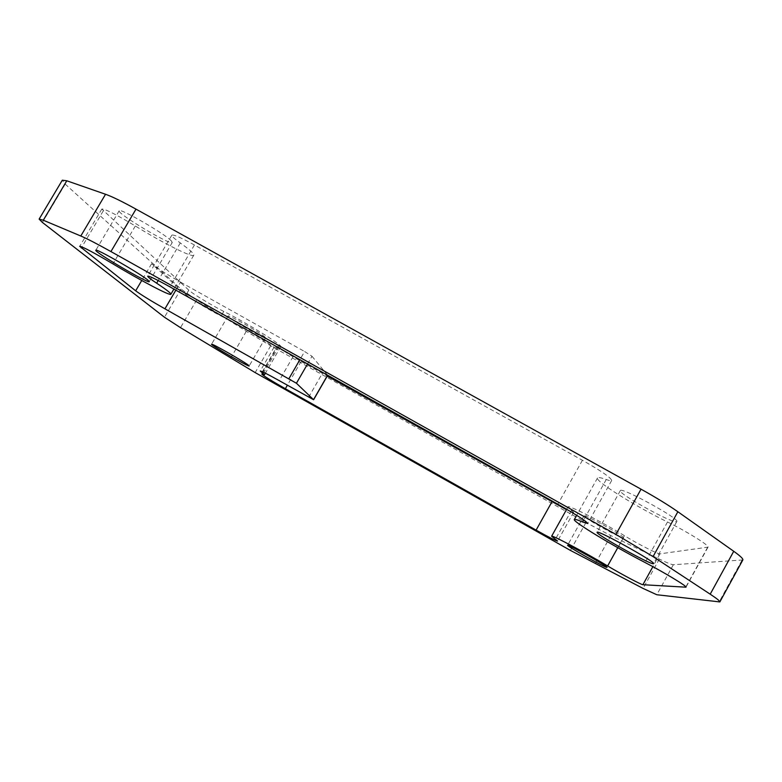 <?xml version="1.0" encoding="UTF-8"?>
<svg xmlns="http://www.w3.org/2000/svg" width="782" height="782" viewBox="0 0 782 782"><rect width="100%" height="100%" fill="white"/><g stroke="black" fill="none" stroke-linecap="round" stroke-linejoin="round"><path stroke-width="0.59" stroke-dasharray="3.91 2.93" d="M175.862 290.181L180.574 282.146C166.625 274.228 156.977 268.079 151.61 263.72L186.067 294.824C189.527 298.108 210.153 310.581 221.081 316.016C237.581 324.237 268.314 342.604 275.782 348.664L274.179 346.964C275.381 346.68 281.774 349.74 293.358 356.162L279.203 380.638M566.451 509.668L573.607 512.366L567.976 506.941C567.585 504.41 602.296 522.014 624.417 535.69C637.281 543.646 658.327 554.428 659.959 553.842L708.013 547.136C709.861 545.816 686.488 531.271 667.505 521.985C634.837 506.003 594.721 480.91 597.507 477.968C598.025 477.108 600.938 477.626 606.246 479.522C609.51 480.695 611.328 481.008 611.69 480.461C610.977 477.675 601.221 470.95 582.424 460.266L194.435 244.991C180.877 237.581 173.35 234.307 171.835 235.157C171.551 236.086 174.376 238.686 180.3 242.948C189.831 249.8 194.317 253.886 193.78 255.196C192.802 258.109 162.92 243.075 135.335 225.988C116.283 214.532 105.111 208.882 101.836 209.029L188.794 290.171C192.206 293.514 212.821 306.016 223.76 311.422C244.629 321.685 283.465 345.781 280.748 346.661L277.835 346.328C279.272 348.361 287.033 353.405 301.109 361.45L327.218 376.083M307.551 363.972L311.998 356.269L304.609 351.519L299.897 359.681M311.998 356.269L327.609 375.213M308.616 397.217L322.771 372.643L327.766 374.93M322.771 372.643L293.358 356.162M180.574 282.146L304.609 351.519M742.832 559.951L673.351 564.731C671.758 564.712 667.066 562.835 659.304 559.081L610.85 535.631L585.972 522.523L270.699 345.791L246.291 331.304L196.693 299.965L180.994 289.047L65.209 184.122L62.306 180.202M676.557 521.721L676.811 521.545C680.213 518.984 620.4 486.296 620.312 490.627C617.262 493.168 672.657 523.832 676.557 521.721M265.147 337.277C262.156 333.719 227.709 314.032 227.992 316.045C226.34 317.179 265.381 339.867 265.469 337.834L265.147 337.277M171.366 240.973C165.305 234.023 119.128 207.318 119.167 210.798C116.489 213.3 171.659 246.193 172.265 242.498L171.366 240.973M623.332 537.879L623.41 537.811C625.385 536.706 583.763 513.588 583.978 515.895C582.179 517.019 621.651 539.081 623.332 537.879M151.61 263.72L141.747 280.494M188.794 290.171L186.067 294.824M103.224 210.974L81.924 246.907M262.42 371.743L275.782 348.664M223.76 311.422L221.081 316.016M707.632 547.332L685.882 586.871M659.959 553.842L652.872 566.676M667.505 521.985L645.091 562.532M606.246 479.522L583.714 519.942M582.424 460.266L557.84 504.214M194.435 244.991L169.89 286.838M180.3 242.948L158.218 280.543M135.335 225.988L112.95 263.896M741.932 560.332L719.069 602.072M673.351 564.731L656.802 594.74M659.304 559.081L643.087 588.445M610.85 535.631L595.18 563.832M585.972 522.523L570.43 550.411M270.699 345.791L255.167 372.594M246.291 331.304L230.641 358.244M196.693 299.965L180.495 327.658M278.92 346.455L262.781 374.334M301.109 361.45L287.375 385.243M571.525 510.363L555.376 539.287M624.417 535.69L617.76 547.683M180.994 289.047L164.464 317.248M65.209 184.122L42.394 222.43M274.179 346.964L260.25 371.03M708.013 547.136L685.98 587.184M597.507 477.968L576.666 515.309M611.69 480.461L587.702 523.52M171.835 235.157L147.71 276.173M193.78 255.196L173.907 289.086M101.836 209.029L79.715 246.33M620.312 490.627L597.125 532.298M676.811 521.545L653.557 563.636M227.992 316.045L211.56 344.236M265.469 337.834L249.165 365.947M119.167 210.798L95.815 250.26M172.265 242.498L149.245 281.647M583.978 515.895L567.615 545.25M623.41 537.811L607.018 567.361M280.748 346.661L265.401 373.19M277.835 346.328L261.765 374.07M573.607 512.366L557.586 541.076M567.976 506.941L566.676 509.278"/><path stroke-width="1.17" d="M180.495 327.658L255.167 372.594L570.43 550.411L643.087 588.445L656.802 594.74L719.841 601.925C720.134 601.202 716.918 598.621 710.203 594.183L653.058 556.608L615.913 534.419L110.927 251.569C97.222 243.925 87.183 238.735 80.79 236.008L43.293 220.221L39.129 219.107L42.394 222.43L164.464 317.248L180.495 327.658M653.351 563.734C650.086 564.672 594.701 533.695 597.125 532.298C596.558 529.131 656.293 562.278 653.557 563.636L653.351 563.734M296.437 383.248L164.934 308.822C150.975 300.884 141.219 294.882 135.667 290.816L79.715 246.33C82.687 246.721 93.762 252.566 112.95 263.896C140.809 280.66 170.437 296.261 170.877 294.257C171.16 293.377 166.419 289.682 156.654 283.192C150.574 279.154 147.593 276.818 147.71 276.173C148.951 275.772 156.351 279.321 169.89 286.838L557.84 504.214C576.676 514.937 586.627 521.369 587.702 523.52L582.57 521.995C577.419 519.795 574.672 518.965 574.32 519.512C572.209 521.252 612.746 545.797 645.091 562.532C663.879 572.248 687.486 586.5 685.98 587.184L642.902 584.711C641.494 584.887 620.595 573.763 607.624 565.953C585.307 552.542 550.87 534.321 551.613 536.237L557.586 541.076C555.924 540.851 548.759 537.205 536.1 530.128L285.362 388.732C271.266 380.678 263.397 375.79 261.765 374.07L264.482 374.764L260.25 371.03C261.315 370.971 267.63 374.177 279.203 380.638L313.611 399.739L296.437 383.248L307.551 363.972M248.784 365.487L249.165 365.947C249.39 367.432 210.241 344.823 211.56 344.236C210.993 342.712 245.499 362.418 248.784 365.487M148.179 280.386L149.245 281.647C149.274 284.277 93.762 251.696 95.815 250.26C95.228 247.679 141.562 274.345 148.179 280.386M606.949 567.39C605.6 568.015 566.129 545.797 567.615 545.25C567.067 543.529 608.66 566.852 607.018 567.361L606.949 567.39M39.129 219.107L62.306 180.202L66.783 180.789L105.541 194.268C112.149 196.614 122.295 201.57 136 209.136L641.035 489.18C656.215 497.645 668.493 505.162 677.857 511.741L733.731 551.29C740.3 555.973 743.33 558.856 742.832 559.951L719.841 601.925M327.218 376.083L566.451 509.668M164.934 308.822L175.862 290.181M141.747 280.494L135.667 290.816M81.924 246.907L81.289 247.972M299.897 359.681L288.959 378.625M327.609 375.213L313.543 399.641M261.96 372.535L262.42 371.743M652.872 566.676L642.902 584.711M583.714 519.942L582.57 521.995M158.218 280.543L156.654 283.192M733.731 551.29L710.203 594.183M287.375 385.243L285.362 388.732M551.857 501.976L536.1 530.128M617.76 547.683L607.624 565.953M66.783 180.789L43.293 220.221M105.541 194.268L80.79 236.008M136 209.136L110.927 251.569M641.035 489.18L615.913 534.419M677.857 511.741L653.058 556.608M313.611 399.739L327.697 375.262M576.666 515.309L574.32 519.512M173.907 289.086L170.877 294.257M265.401 373.19L264.482 374.764M566.676 509.278L551.613 536.237"/></g></svg>
